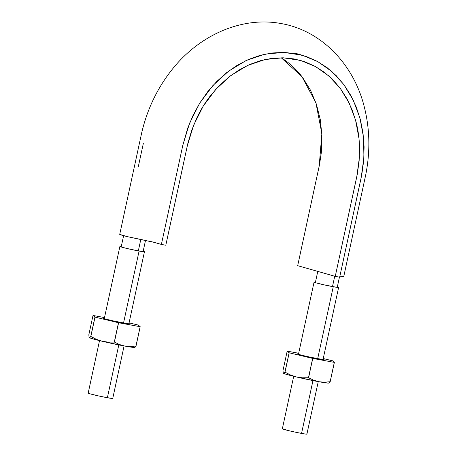 <?xml version="1.0" encoding="UTF-8"?>
<svg xmlns="http://www.w3.org/2000/svg" width="457" height="457" viewBox="0 0 457 457"><rect width="100%" height="100%" fill="white"/><g stroke="black" fill="none" stroke-linecap="round" stroke-linejoin="round"><path stroke-width="0.69" d="M281.198 57.765L301.888 76.582L315.907 102.739L321.854 133.627L319.186 166.205L297.678 265.677L335.249 276.376L339.665 277.188L335.249 276.376L357.328 174.094L359.151 160.813L359.545 147.52C359.328 138.614 358.162 130.056 356.037 121.859L352.164 109.909L346.972 98.803L340.551 88.721L332.999 79.844L324.424 72.326L314.987 66.276L304.848 61.781L294.171 58.924L283.123 57.788L271.892 58.353L260.656 60.61L249.613 64.523L238.948 70.052L228.826 77.096L219.406 85.516L210.86 95.182C205.496 102.002 200.857 109.491 196.95 117.643L191.786 130.062L187.941 142.972L165.8 245.238L161.384 244.426L182.794 145.417L187.604 128.428L193.037 115.364L199.76 103.065L207.678 91.737L216.669 81.569L226.575 72.709L237.223 65.3L248.448 59.479L260.067 55.366L271.881 52.995L283.7 52.395L295.325 53.595L306.561 56.594L317.227 61.324L327.155 67.693L336.175 75.599L344.115 84.939L350.873 95.547L356.34 107.229L360.413 119.803L363.012 133.061L364.103 146.8L363.692 160.784L361.773 174.757L339.665 277.188L361.173 177.71L363.926 157.442L363.515 137.283L359.927 117.98L353.261 100.192L343.795 84.505L331.833 71.498L317.781 61.626L302.151 55.188L283.706 52.395L264.757 54.206L246.123 60.53L228.591 71.149L212.882 85.562L199.692 103.173L189.558 123.276L182.891 144.955L161.384 244.426L165.8 245.238L187.307 145.766L193.642 125.161L203.274 106.053L215.813 89.309L230.745 75.616L247.408 65.517L265.117 59.513L283.129 57.788L300.66 60.444L315.513 66.562L328.874 75.942L340.242 88.31L349.239 103.219L355.575 120.128L358.985 138.477L359.373 157.636L356.757 176.899L335.249 276.376L297.678 265.677L319.563 164.389L321.397 152.107L321.939 135.609L320.288 119.597L316.427 104.265L310.514 90.218L302.654 77.587C296.804 69.744 289.927 63.312 282.02 58.279M153.483 242.181L161.384 244.426L154.02 242.33L127.583 236.709L119.717 234.384L141.727 132.656C147.137 109.703 156.877 89.144 170.952 70.978C198.144 35.583 241.365 16.064 281.141 23.558C321.077 30.413 353.609 64.02 364.229 106.67C369.85 128.754 370.347 151.495 365.72 174.888L343.761 276.531L339.888 276.154L343.487 276.331M138.351 166.479L143.315 143.538M120.151 234.321L119.985 234.584L120.871 234.915L126.766 236.515L146.651 240.673M147.965 240.925L152.455 241.919M138.322 250.91L140.773 239.577L138.322 250.91M332.49 286.59L334.73 276.228L332.49 286.59M88.252 393.186A12.562 0.566 12.2 0 0 90.315 393.9A12.562 0.566 12.2 0 0 107.378 397.733L118.797 344.909L107.378 397.733A12.562 0.566 12.2 0 0 112.673 398.338M144.389 251.658A12.562 0.566 -167.8 0 1 139.088 251.053L123.51 323.116L139.088 251.053A12.562 0.566 -167.8 0 1 122.025 247.22A12.562 0.566 -167.8 0 1 119.963 246.512M143.178 251.201L144.241 251.796L142.447 251.618L129.885 249.156L122.025 247.22L120.151 246.609L121.288 246.472M112.485 398.236L107.378 397.733L98.175 395.836L90.315 393.9L88.401 393.049M282.415 428.866A12.562 0.566 12.2 0 0 284.477 429.574A12.562 0.566 12.2 0 0 301.54 433.407L312.965 380.59L301.54 433.407A12.562 0.566 12.2 0 0 306.841 434.013M338.551 287.339A12.562 0.566 -167.8 0 1 333.256 286.733L317.672 358.796L333.256 286.733A12.562 0.566 -167.8 0 1 316.193 282.9A12.562 0.566 -167.8 0 1 314.13 282.192M337.34 286.882L338.409 287.476L336.615 287.293L324.053 284.837L316.193 282.9L314.319 282.289L315.45 282.146M306.653 433.916L304.899 433.973L297.13 432.545L287.899 430.471L282.563 428.729M328.789 382.903L329.394 382.777L330.188 381.721L334.313 362.384L330.131 381.715L324.487 382.201L318.935 381.738L328.457 383.109L329.394 382.777L330.188 381.721A26.763 1.2 -167.8 0 1 330.131 381.715L324.487 382.201L318.935 381.738L313.611 380.201L308.606 377.762A26.763 1.2 -167.8 0 1 308.469 377.733L302.363 377.813L296.307 376.939A23.216 1.04 12.2 0 0 318.935 381.738L313.611 380.201L308.606 377.762L312.651 358.397L334.37 362.39L312.788 358.425L308.469 377.733L312.651 358.397L289.11 352.781L312.651 358.397L308.469 377.733L302.363 377.813L296.307 376.939L290.481 374.98L285.008 372.141A26.763 1.2 -167.8 0 1 284.934 372.118L284.134 373.175L283.534 373.3A23.216 1.04 12.2 0 0 296.307 376.939L318.935 381.738A23.216 1.04 12.2 0 0 328.754 383.075L329.103 382.966M283.169 372.409L283.534 373.3L284.134 373.175L284.934 372.118L289.11 352.781L287.236 351.153L289.11 352.781L284.934 372.118L289.19 352.804L285.008 372.141L290.481 374.98L296.307 376.939L284.74 373.832L283.306 372.929M332.433 360.75L334.37 362.39L332.433 360.75M330.188 381.721L334.37 362.39L330.188 381.721M283.157 372.346L282.997 370.478L287.179 351.147L282.997 370.478L283.157 372.346M287.236 351.153L298.678 353.255L287.236 351.153M323.242 358.556L332.359 360.727L323.242 358.556M298.752 353.901L297.444 353.855L298.17 354.255L304.979 356.083L322.796 359.636L324.099 359.676L323.105 359.191L324.104 359.676L312.142 357.688L299.741 354.741L297.433 353.912L298.547 353.878M134.626 347.229L135.232 347.103L136.026 346.046L140.145 326.704L135.963 346.04L130.319 346.52L124.772 346.063L134.289 347.434L135.232 347.103L136.026 346.046A26.763 1.2 -167.8 0 1 135.963 346.04L130.319 346.52L124.772 346.063L119.443 344.521L114.439 342.082A26.763 1.2 -167.8 0 1 114.301 342.053L108.195 342.133L102.14 341.259A23.216 1.04 12.2 0 0 124.772 346.063L119.443 344.521L114.439 342.082L118.483 322.722L140.208 326.715L118.62 322.751L114.301 342.053L118.483 322.722L94.947 317.107L118.483 322.722L114.301 342.053L108.195 342.133L102.14 341.259L96.318 339.3L90.846 336.461A26.763 1.2 -167.8 0 1 90.766 336.438L89.972 337.495L89.366 337.62A23.216 1.04 12.2 0 0 102.14 341.259L124.772 346.063A23.216 1.04 12.2 0 0 134.592 347.4L134.935 347.286M89.006 336.735L89.366 337.62L89.972 337.495L90.766 336.438L94.947 317.107L93.074 315.473L94.947 317.107L90.766 336.438L95.022 317.129L90.846 336.461L96.318 339.3L102.14 341.259L90.572 338.157L89.144 337.249M138.271 325.076L140.208 326.715L138.271 325.076M136.026 346.046L140.208 326.715L136.026 346.046M88.995 336.666L88.829 334.804L93.011 315.467L88.829 334.804L88.995 336.666M93.074 315.473L104.516 317.581L93.074 315.473M129.074 322.876L138.191 325.053L129.074 322.876M104.584 318.226L103.282 318.181L104.007 318.58L110.811 320.403L128.634 323.956L129.937 324.002L128.937 323.51L129.937 324.002L117.975 322.008L105.578 319.066L103.271 318.232L104.379 318.198M302.151 55.188L294.782 53.092M123.613 235.709L121.179 246.969M145.497 240.462L143.07 251.704M317.775 271.401L315.341 282.649M339.448 277.148L337.232 287.379M119.894 246.432L104.276 318.672M99.529 340.625L88.184 393.106M144.452 251.75L128.84 323.979M124.093 345.938L112.742 398.418M314.062 282.106L298.444 354.346M293.697 376.305L282.352 428.786M338.62 287.43L323.002 359.659M318.255 381.612L306.91 434.093"/></g></svg>
